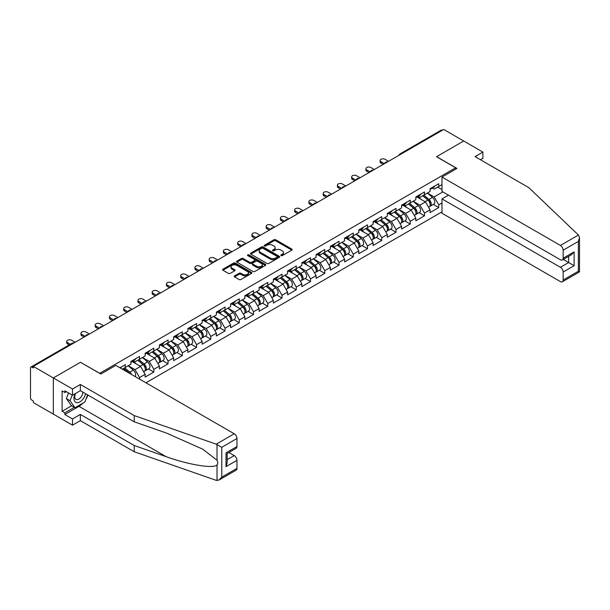 <?xml version="1.0" encoding="UTF-8"?>
<svg xmlns="http://www.w3.org/2000/svg" width="610" height="610" viewBox="0 0 610 610"><rect width="100%" height="100%" fill="white"/><g stroke="black" fill="none" stroke-linecap="round" stroke-linejoin="round"><path stroke-width="0.91" d="M281.058 255.613A0.884 0.511 0 0 0 282.316 255.613L291.839 250.115A1.266 0.732 0 0 0 292.205 249.597A1.266 0.732 0 0 0 291.839 249.078L275.705 239.76A1.266 0.732 0 0 0 273.913 239.76L264.389 245.266A0.884 0.511 0 0 0 265.64 245.99L266.875 245.273A4.056 2.341 0 0 1 272.609 245.273L273.951 246.051A4.056 2.341 0 0 1 275.14 247.706A4.056 2.341 0 0 1 273.951 249.36L272.723 250.077A0.884 0.511 0 0 0 273.974 250.802L275.209 250.085A4.056 2.341 0 0 1 280.943 250.085L282.293 250.862A4.056 2.341 0 0 1 283.482 252.517A4.056 2.341 0 0 1 282.293 254.179L281.058 254.888A0.884 0.511 0 0 0 281.058 255.613L281.058 254.888M234.56 275.888A1.266 0.732 0 0 0 234.187 276.406A1.266 0.732 0 0 0 234.56 276.917L239.089 279.533A1.266 0.732 0 0 0 240.881 279.533L251.457 273.425A1.266 0.732 0 0 0 251.831 272.906A1.266 0.732 0 0 0 251.457 272.395L235.323 263.078A1.266 0.732 0 0 0 233.531 263.078L222.955 269.185A1.266 0.732 0 0 0 222.581 269.704A1.266 0.732 0 0 0 222.955 270.222L228.422 273.379A1.266 0.732 0 0 0 230.214 273.379L234.736 270.764A1.266 0.732 0 0 0 235.109 270.245A1.266 0.732 0 0 0 234.736 269.727L232.029 268.164A3.393 1.96 0 0 1 231.037 266.776A3.393 1.96 0 0 1 233.127 264.969A3.393 1.96 0 0 1 236.825 265.396L247.446 271.526A3.393 1.96 0 0 1 248.438 272.906A3.393 1.96 0 0 1 246.341 274.721A3.393 1.96 0 0 1 242.65 274.294L240.881 273.272A1.266 0.732 0 0 0 239.089 273.272L234.56 275.888L234.56 276.917M80.543 362.226L53.329 377.941L33.329 366.396L443.714 129.457L463.714 141.009L436.501 156.717L455.678 167.788L99.72 373.297L80.543 362.332M266.966 263.436A1.266 0.732 0 0 0 268.758 263.436L279.334 257.336A1.266 0.732 0 0 0 279.7 256.818A1.266 0.732 0 0 0 279.334 256.299L263.2 246.981A1.266 0.732 0 0 0 261.408 246.981L250.832 253.089A1.266 0.732 0 0 0 250.458 253.608A1.266 0.732 0 0 0 250.832 254.126L266.966 263.436M248.087 255.803A0.884 0.511 0 0 1 248.994 255.933L265.38 265.388L254.82 271.488A1.266 0.732 0 0 1 253.028 271.488L236.893 262.17L241.415 259.578L241.415 258.526L236.893 261.133A1.266 0.732 0 0 0 236.52 261.652A1.266 0.732 0 0 0 236.893 262.17L236.893 261.133M241.415 259.578A1.266 0.732 0 0 1 243.207 259.578L243.207 258.526A1.266 0.732 0 0 0 241.415 258.526M243.207 258.526L249.749 262.3A1.266 0.732 0 0 0 251.549 262.3L254.545 260.569A1.266 0.732 0 0 0 254.919 260.051A1.266 0.732 0 0 0 254.545 259.532L247.736 255.598A0.884 0.511 0 0 1 248.994 254.873L265.396 264.344A1.266 0.732 0 0 1 265.762 264.862A1.266 0.732 0 0 1 265.396 265.38L265.396 264.344M145.927 382.79L441.983 211.868M455.678 167.788L455.678 169.161M122.32 369.164L125.332 367.418L125.332 364.681L119.949 367.792M125.332 367.418L130.906 364.208L130.906 361.463L139.583 356.454L139.583 359.198L145.149 355.981L145.149 353.236L153.827 348.234L153.827 350.971L159.393 347.753L159.393 345.016L168.07 340.006L168.07 342.744L173.644 339.534L173.644 336.789L182.314 331.779L182.314 334.524L187.888 331.306L187.888 328.561L196.565 323.559L196.565 326.297L202.131 323.079L202.131 320.341L210.808 315.332L210.808 318.077L216.382 314.859L216.382 312.114L225.052 307.104L225.052 309.849L230.626 306.632L230.626 303.894L239.303 298.885L239.303 301.622L244.869 298.404L244.869 295.667L253.546 290.657L253.546 293.402L259.113 290.185L259.113 287.44L267.79 282.43L267.79 285.175L273.364 281.957L273.364 279.22L282.034 274.21L282.034 276.948L287.607 273.738L287.607 270.992L296.285 265.983L296.285 268.728L301.851 265.51L301.851 262.765L310.528 257.755L310.528 260.5L316.102 257.283L316.102 254.545L324.772 249.536L324.772 252.273L330.346 249.063L330.346 246.318L339.023 241.308L339.023 244.053L344.589 240.836L344.589 238.091L353.266 233.089L353.266 235.826L358.832 232.608L358.832 229.871L367.51 224.861L367.51 227.599L373.084 224.388L373.084 221.643L381.753 216.634L381.753 219.379L387.327 216.161L387.327 213.416L396.004 208.414L396.004 211.151L401.571 207.934L401.571 205.196L410.248 200.187L410.248 202.924L415.822 199.714L415.822 196.969L424.491 191.959L424.491 194.704L430.065 191.487L430.065 188.749L438.742 183.74L438.742 186.477L441.983 184.609M441.983 202.955L438.742 204.823L434.175 196.916L427.419 193.019M433.321 204.441L438.742 207.568L438.742 204.823M438.742 207.568L430.065 212.577L430.065 209.832L424.491 213.05L419.924 205.143L413.168 201.239M419.078 212.661L424.491 215.795L424.491 213.05M424.491 215.795L415.822 220.805L415.822 218.06L410.248 221.277L405.68 213.37L398.925 209.466M404.826 220.889L410.248 224.015L410.248 221.277M410.248 224.015L401.571 229.024L401.571 226.287L396.004 229.497L391.437 221.59L384.681 217.694M390.583 229.116L396.004 232.242L396.004 229.497M396.004 232.242L387.327 237.252L387.327 234.507L381.753 237.725L377.193 229.817L370.43 225.913M376.339 237.336L381.753 240.47L381.753 237.725M381.753 240.47L373.084 245.472L373.084 242.734L367.51 245.952L362.942 238.045L356.187 234.141M362.096 245.563L367.51 248.689L367.51 245.952M367.51 248.689L358.832 253.699L358.832 250.962L353.266 254.172L348.699 246.265L341.943 242.361M347.845 253.79L353.266 256.917L353.266 254.172M353.266 256.917L344.589 261.926L344.589 259.181L339.023 262.399L334.455 254.492L327.692 250.588M333.601 262.01L339.023 265.144L339.023 262.399M339.023 265.144L330.346 270.146L330.346 267.409L324.772 270.627L320.204 262.712L313.448 258.815M319.358 270.238L324.772 273.364L324.772 270.627M324.772 273.364L316.102 278.373L316.102 275.628L310.528 278.846L305.961 270.939L299.205 267.035M305.107 278.465L310.528 281.591L310.528 278.846M310.528 281.591L301.851 286.601L301.851 283.856L296.285 287.074L291.717 279.166L284.962 275.262M290.863 286.685L296.285 289.811L296.285 287.074M296.285 289.811L287.607 294.821L287.607 292.083L282.034 295.301L277.474 287.386L270.71 283.49M276.62 294.912L282.034 298.038L282.034 295.301M282.034 298.038L273.364 303.048L273.364 300.303L267.79 303.521L263.223 295.614L256.467 291.71M262.376 303.139L267.79 306.266L267.79 303.521M267.79 306.266L259.113 311.275L259.113 308.53L253.546 311.748L248.979 303.841L242.223 299.937M248.125 311.359L253.546 314.486L253.546 311.748M253.546 314.486L244.869 319.495L244.869 316.758L239.303 319.968L234.736 312.061L227.972 308.164M233.882 319.587L239.303 322.713L239.303 319.968M239.303 322.713L230.626 327.722L230.626 324.977L225.052 328.195L220.484 320.288L213.729 316.384M219.638 327.806L225.052 330.94L225.052 328.195M225.052 330.94L216.382 335.95L216.382 333.205L210.808 336.423L206.241 328.515L199.485 324.611M205.387 336.034L210.808 339.16L210.808 336.423M210.808 339.16L202.131 344.17L202.131 341.432L196.565 344.642L191.998 336.735L185.242 332.839M191.143 344.261L196.565 347.387L196.565 344.642M196.565 347.387L187.888 352.397L187.888 349.652L182.314 352.87L177.754 344.963L170.991 341.059M176.9 352.481L182.314 355.615L182.314 352.87M182.314 355.615L173.644 360.617L173.644 357.879L168.07 361.097L163.503 353.19L156.747 349.286M162.656 360.708L168.07 363.834L168.07 361.097M168.07 363.834L159.393 368.844L159.393 366.107L153.827 369.317L149.259 361.41L142.504 357.506M148.405 368.936L153.827 372.062L153.827 369.317M153.827 372.062L145.149 377.071L145.149 374.327L139.583 377.544L135.016 369.637L128.252 365.733M139.583 379.123L139.583 377.544M133.247 360.815L135.016 361.829L139.583 359.198M135.016 369.637L140.582 366.419L132.065 361.501M145.149 374.327L140.582 366.419M147.498 352.588L149.259 353.609L153.827 350.971M149.259 361.41L154.833 358.192L146.308 353.274M159.393 366.107L154.833 358.192M161.742 344.368L163.503 345.382L168.07 342.744M163.503 353.19L169.077 349.972L160.552 345.046M173.644 357.879L169.077 349.972M175.985 336.14L177.754 337.162L182.314 334.524M177.754 344.963L183.32 341.745L174.796 336.827M187.888 349.652L183.32 341.745M190.228 327.913L191.998 328.935L196.565 326.297M191.998 336.735L197.564 333.517L189.047 328.599M202.131 341.432L197.564 333.517M204.48 319.693L206.241 320.707L210.808 318.077M206.241 328.515L211.815 325.298L203.29 320.372M216.382 333.205L211.815 325.298M218.723 311.466L220.484 312.488L225.052 309.849M220.484 320.288L226.058 317.07L217.534 312.152M230.626 324.977L226.058 317.07M232.967 303.239L234.736 304.26L239.303 301.622M234.736 312.061L240.302 308.851L231.785 303.925M244.869 316.758L240.302 308.851M247.218 295.019L248.979 296.033L253.546 293.402M248.979 303.841L254.553 300.623L246.028 295.705M259.113 308.53L254.553 300.623M261.461 286.791L263.223 287.813L267.79 285.175M263.223 295.614L268.796 292.396L260.272 287.478M273.364 300.303L268.796 292.396M275.705 278.564L277.474 279.586L282.034 276.948M277.474 287.386L283.04 284.176L274.515 279.25M287.607 292.083L283.04 284.176M289.948 270.344L291.717 271.358L296.285 268.728M291.717 279.166L297.284 275.949L288.766 271.031M301.851 283.856L297.284 275.949M304.199 262.117L305.961 263.139L310.528 260.5M305.961 270.939L311.535 267.721L303.01 262.803M316.102 275.628L311.535 267.721M318.443 253.89L320.204 254.911L324.772 252.273M320.204 262.712L325.778 259.502L317.253 254.576M330.346 267.409L325.778 259.502M332.686 245.67L334.455 246.684L339.023 244.053M334.455 254.492L340.022 251.274L331.504 246.356M344.589 259.181L340.022 251.274M346.938 237.442L348.699 238.464L353.266 235.826M348.699 246.265L354.273 243.047L345.748 238.129M358.832 250.962L354.273 243.047M361.181 229.215L362.942 230.237L367.51 227.599M362.942 238.045L368.516 234.827L359.991 229.901M373.084 242.734L368.516 234.827M375.424 220.995L377.193 222.017L381.753 219.379M377.193 229.817L382.76 226.6L374.235 221.682M387.327 234.507L382.76 226.6M389.668 212.768L391.437 213.79L396.004 211.151M391.437 221.59L397.003 218.372L388.486 213.454M401.571 226.287L397.003 218.372M403.919 204.548L405.68 205.562L410.248 202.924M405.68 213.37L411.254 210.153L402.73 205.227M415.822 218.06L411.254 210.153M418.163 196.321L419.924 197.343L424.491 194.704M419.924 205.143L425.498 201.925L416.973 197.007M430.065 209.832L425.498 201.925M442.349 130.25L400.976 154.132M400.396 154.467A1.937 1.121 120 0 1 400.884 154.078A1.937 1.121 60 0 0 399.916 153.987L441.289 130.098A1.937 1.121 60 0 1 442.258 130.197M432.406 188.094L434.175 189.115L438.742 186.477M434.175 196.916L442.852 191.906M437.69 187.087L441.983 189.565M83.013 403.08A14.526 8.387 -60 0 1 78.987 406.359L64.835 414.525L72.506 418.956L72.506 425.178L53.329 414.106L53.329 377.941L80.451 362.279L100.818 374.037L115.793 365.39L234.232 433.771A3.873 2.234 60 0 1 236.97 438.514L221.765 447.298L216.207 444.179L134.238 415.585L80.36 384.475L72.506 389.012L53.329 377.941L53.329 414.106L33.329 402.562L33.329 400.976L31.872 400.137A1.937 1.121 -120 0 1 30.5 397.766L30.5 367.921A1.937 1.121 -120 0 1 30.904 367.037A1.937 1.121 -120 0 1 31.872 367.128L33.329 367.975L33.329 366.396M281.416 255.735L282.293 255.232A4.056 2.341 0 0 0 283.482 253.577L283.482 252.517M275.14 247.706L275.14 248.766A4.056 2.341 0 0 1 273.951 250.42L273.074 250.923M291.816 250.123L275.705 240.82A1.266 0.732 0 0 0 273.913 240.82L264.74 246.112M279.319 257.344L263.2 248.041A1.266 0.732 0 0 0 261.408 248.041L250.847 254.134M277.092 257.176A0.884 0.511 0 0 0 277.092 256.452L262.933 248.278A0.884 0.511 0 0 0 261.675 248.278L260.371 249.025A4.056 2.341 0 0 0 259.189 250.687A4.056 2.341 0 0 0 260.371 252.342L270.055 257.931A4.056 2.341 0 0 0 275.789 257.931L277.092 257.176L277.092 258.236A0.884 0.511 0 0 0 277.352 257.87L277.352 256.818M259.189 250.687L259.189 251.739A4.056 2.341 0 0 0 260.371 253.394L260.371 252.342M277.092 258.236L275.789 258.983A4.056 2.341 0 0 1 270.055 258.983L260.371 253.394M243.207 259.578L249.749 263.352A1.266 0.732 0 0 0 251.549 263.352L254.545 261.621A1.266 0.732 0 0 0 254.919 261.103L254.919 260.051M256.543 266.219A3.393 1.96 0 0 0 260.241 266.646A3.393 1.96 0 0 0 262.33 264.839A3.393 1.96 0 0 0 261.339 263.451L257.595 261.293A1.266 0.732 0 0 0 255.803 261.293L252.799 263.024A1.266 0.732 0 0 0 252.426 263.543A1.266 0.732 0 0 0 252.799 264.061L256.543 266.219L256.543 267.279A3.393 1.96 0 0 0 260.241 267.698A3.393 1.96 0 0 0 262.33 265.891L262.33 264.839M252.426 263.543L252.426 264.595A1.266 0.732 0 0 0 252.799 265.114L252.799 264.061M256.543 267.279L252.799 265.114M248.438 272.906L248.438 273.966A3.393 1.96 0 0 1 246.341 275.773A3.393 1.96 0 0 1 242.65 275.346L240.881 274.325A1.266 0.732 0 0 0 239.089 274.325L234.575 276.932M231.037 266.776L231.037 267.836A3.393 1.96 0 0 0 232.029 269.216L232.029 268.164M234.736 269.727L234.736 270.764L232.029 269.216M251.442 273.44L235.323 264.13A1.266 0.732 0 0 0 233.531 264.13L222.97 270.23L222.955 269.185M428.975 200.881L428.334 200.507M429.791 206.31A4.262 2.463 -120 0 0 430.416 206.119A4.262 2.463 -120 0 0 431.178 203.138A4.262 2.463 -120 0 0 428.96 199.424L423.82 195.093M430.416 206.119L433.931 204.091A4.262 2.463 -120 0 0 434.694 201.109A4.262 2.463 -120 0 0 432.475 197.396L427.336 193.065M422.829 195.665L428.693 200.606A2.585 1.494 60 0 1 430.088 203.793M428.54 207.202L429.318 206.752A4.262 2.463 -120 0 0 430.08 203.77A4.262 2.463 -120 0 0 427.862 200.057L422.722 195.726M421.243 199.47L417.774 196.542M388.562 161.307L385.093 159.301A2.905 1.677 0 0 0 381.921 158.935A2.905 1.677 0 0 0 380.129 160.483A2.905 1.677 0 0 0 380.983 161.673L380.983 163.045A2.905 1.677 180 0 1 380.129 161.856L380.129 160.483M383.263 164.364L380.983 163.045M431.209 188.086A4.262 2.463 60 0 1 430.416 189.245A4.262 2.463 60 0 1 430.065 189.39M434.724 186.058A4.262 2.463 60 0 1 433.931 187.217L430.416 189.245M384.452 163.678L380.983 161.673M75.121 393.724A8.395 4.849 120 0 0 76.936 402.669A8.395 4.849 120 0 0 85.591 393.717M75.571 393.465A5.749 3.317 120 0 0 75.953 399.375A5.749 3.317 120 0 0 76.791 399.634A5.749 3.317 120 0 0 82.884 392.154M87.611 394.883L84.836 402.036L74.977 407.724L71.324 405.62L66.391 398.604L68.579 392.962M74.977 407.724L70.043 400.717L72.232 395.074M66.391 398.604L70.043 400.717M578.448 235.041L579.5 237.595L578.364 241.415L563.16 250.191A3.873 2.234 -120 0 0 560.422 245.449L578.448 235.041L528.916 187.72L475.037 156.61L482.891 152.081L463.714 141.009L436.592 156.663L456.959 168.421L441.983 177.068L560.422 245.449M482.891 152.081L482.891 158.295L480.428 159.721M448.464 195.154L441.983 198.898L441.983 213.233L560.422 281.614A3.873 2.234 -120 0 0 562.359 281.805A3.873 2.234 -120 0 0 563.16 280.036L563.16 272.022A3.873 2.234 -120 0 0 560.422 267.279L568.642 262.529L574.117 265.693L563.16 272.022M441.983 198.898L560.422 267.279M441.983 177.068L441.983 191.41L560.422 259.791A3.873 2.234 -120 0 0 562.359 259.982A3.873 2.234 -120 0 0 563.16 258.205L563.16 250.191M563.289 259.441L568.642 262.529L568.642 256.352M563.16 258.205L574.117 251.884L571.379 254.774L562.359 259.982M563.16 280.036L578.364 271.259L578.943 271.587M72.506 418.956L80.36 414.426L134.238 445.529L134.238 451.751L216.207 480.344L219.028 480.032L221.765 477.134L236.97 468.358A3.873 2.234 60 0 1 236.169 470.135L219.028 480.032M134.238 445.529L166.08 456.638C188.703 464.858 214.049 468.945 217.023 464.843C218.014 463.592 218.014 462.067 217.023 460.253L202.794 449.196L166.08 432.917L134.238 421.807L80.36 390.697L72.506 395.234L64.835 390.804L64.835 392.489L62.098 390.911L62.098 411.262L64.835 412.84L74.336 407.358M80.36 414.426L80.36 420.648L72.506 425.178M134.238 451.751L80.36 420.648M236.97 438.514L236.97 446.528A3.873 2.234 60 0 1 236.169 448.304L227.149 453.512L227.149 462.853L226.013 466.673L226.013 452.856C227.492 453.71 227.492 453.71 226.013 452.856L236.97 446.528M72.506 389.012L72.506 395.234M64.835 414.525L64.835 412.84M80.36 384.475L80.36 390.697M134.238 415.585L134.238 421.807M227.149 459.688L234.232 455.601A3.873 2.234 60 0 1 236.97 460.344L236.97 468.358M234.232 455.601L228.88 452.513M87.962 395.089A14.526 8.387 -60 0 1 85.903 399.283M66.299 391.65L64.835 392.489M62.098 411.262L71.591 405.78M414.731 209.1L414.091 208.734M415.547 214.537A4.262 2.463 -120 0 0 416.165 214.346A4.262 2.463 -120 0 0 416.935 211.365A4.262 2.463 -120 0 0 414.716 207.652L409.577 203.313M416.165 214.346L419.688 212.31A4.262 2.463 -120 0 0 420.45 209.337A4.262 2.463 -120 0 0 418.231 205.623L413.092 201.285M408.586 203.885L414.449 208.833A2.585 1.494 60 0 1 415.845 212.013M414.297 215.421L415.075 214.972A4.262 2.463 -120 0 0 415.837 211.998A4.262 2.463 -120 0 0 413.618 208.285L408.479 203.946M407 207.697L403.53 204.769M400.488 217.328L399.847 216.954M401.304 222.757A4.262 2.463 -120 0 0 401.921 222.566A4.262 2.463 -120 0 0 402.691 219.592A4.262 2.463 -120 0 0 400.473 215.879L395.333 211.54M401.921 222.566L405.437 220.538A4.262 2.463 -120 0 0 406.207 217.556A4.262 2.463 -120 0 0 403.988 213.851L398.849 209.512M394.342 212.112L400.206 217.061A2.585 1.494 60 0 1 401.593 220.24M400.053 223.649L400.823 223.199A4.262 2.463 -120 0 0 401.593 220.225A4.262 2.463 -120 0 0 399.375 216.512L394.235 212.173M392.749 215.917L389.287 212.997M386.237 225.547L385.604 225.181M387.06 230.984A4.262 2.463 -120 0 0 387.678 230.793A4.262 2.463 -120 0 0 388.44 227.812A4.262 2.463 -120 0 0 386.221 224.099L381.082 219.768M387.678 230.793L391.193 228.765A4.262 2.463 -120 0 0 391.955 225.784A4.262 2.463 -120 0 0 389.737 222.07L384.597 217.732M380.091 220.34L385.955 225.281A2.585 1.494 60 0 1 387.35 228.468M385.802 231.876L386.58 231.426A4.262 2.463 -120 0 0 387.35 228.445A4.262 2.463 -120 0 0 385.131 224.732L379.992 220.401M378.505 224.144L375.036 221.216M371.993 233.775L371.353 233.409M372.809 239.212A4.262 2.463 -120 0 0 373.434 239.013A4.262 2.463 -120 0 0 374.197 236.039A4.262 2.463 -120 0 0 371.978 232.326L366.839 227.987M373.434 239.013L376.95 236.985A4.262 2.463 -120 0 0 377.712 234.011A4.262 2.463 -120 0 0 375.493 230.298L370.354 225.959M365.847 228.559L371.711 233.508A2.585 1.494 60 0 1 373.106 236.688M371.559 240.096L372.336 239.646A4.262 2.463 -120 0 0 373.099 236.672A4.262 2.463 -120 0 0 370.88 232.959L365.741 228.62M364.262 232.372L360.792 229.444M357.75 242.002L357.109 241.629M358.566 247.431A4.262 2.463 -120 0 0 359.183 247.241A4.262 2.463 -120 0 0 359.953 244.267A4.262 2.463 -120 0 0 357.735 240.554L352.595 236.215M359.183 247.241L362.698 245.212A4.262 2.463 -120 0 0 363.469 242.231A4.262 2.463 -120 0 0 361.25 238.518L356.11 234.187M351.604 236.787L357.468 241.735A2.585 1.494 60 0 1 358.863 244.915M357.315 248.323L358.093 247.873A4.262 2.463 -120 0 0 358.855 244.9A4.262 2.463 -120 0 0 356.637 241.186L351.497 236.848M350.018 240.592L346.549 237.664M374.311 169.527L370.842 167.521A2.905 1.677 0 0 0 367.677 167.163A2.905 1.677 0 0 0 365.886 168.711A2.905 1.677 0 0 0 366.732 169.9L366.732 171.265A2.905 1.677 180 0 1 365.886 170.083L365.886 168.711M369.019 172.584L366.732 171.265M416.958 196.313A4.262 2.463 60 0 1 416.165 197.472A4.262 2.463 60 0 1 415.822 197.617M420.481 194.277A4.262 2.463 60 0 1 419.688 195.444L416.165 197.472M370.201 171.898L366.732 169.9M360.068 177.754L356.598 175.749A2.905 1.677 0 0 0 353.434 175.383A2.905 1.677 0 0 0 351.635 176.938A2.905 1.677 0 0 0 352.488 178.12L352.488 179.493A2.905 1.677 180 0 1 351.635 178.303L351.635 176.938M354.768 180.812L352.488 179.493M402.714 204.533A4.262 2.463 60 0 1 401.921 205.7A4.262 2.463 60 0 1 401.571 205.837M406.229 202.505A4.262 2.463 60 0 1 405.437 203.664L401.921 205.7M355.958 180.125L352.488 178.12M345.824 185.981L342.355 183.976A2.905 1.677 0 0 0 339.183 183.61A2.905 1.677 0 0 0 337.391 185.158A2.905 1.677 0 0 0 338.245 186.347L338.245 187.72A2.905 1.677 180 0 1 337.391 186.53L337.391 185.158M340.525 189.039L338.245 187.72M388.471 212.76A4.262 2.463 60 0 1 387.678 213.919A4.262 2.463 60 0 1 387.327 214.064M391.986 210.732A4.262 2.463 60 0 1 391.193 211.891L387.678 213.919M341.714 188.353L338.245 186.347M331.573 194.201L328.104 192.196A2.905 1.677 0 0 0 324.939 191.837A2.905 1.677 0 0 0 323.147 193.385A2.905 1.677 0 0 0 323.994 194.575L323.994 195.94A2.905 1.677 180 0 1 323.147 194.758L323.147 193.385M326.281 197.259L323.994 195.94M374.227 220.988A4.262 2.463 60 0 1 373.434 222.147A4.262 2.463 60 0 1 373.084 222.292M377.742 218.952A4.262 2.463 60 0 1 376.95 220.118L373.434 222.147M327.471 196.572L323.994 194.575M317.33 202.429L313.86 200.423A2.905 1.677 0 0 0 310.696 200.057A2.905 1.677 0 0 0 308.904 201.613A2.905 1.677 0 0 0 309.75 202.794L309.75 204.167A2.905 1.677 180 0 1 308.904 202.977L308.904 201.613M312.038 205.486L309.75 204.167M359.976 229.208A4.262 2.463 60 0 1 359.183 230.367A4.262 2.463 60 0 1 358.832 230.511M363.491 227.179A4.262 2.463 60 0 1 362.698 228.338L359.183 230.367M313.22 204.8L309.75 202.794M343.506 250.222L342.866 249.856M344.322 255.659A4.262 2.463 -120 0 0 344.94 255.468A4.262 2.463 -120 0 0 345.702 252.487A4.262 2.463 -120 0 0 343.483 248.773L338.344 244.442M344.94 255.468L348.455 253.44A4.262 2.463 -120 0 0 349.225 250.458A4.262 2.463 -120 0 0 346.998 246.745L341.859 242.406M337.361 245.014L343.216 249.955A2.585 1.494 60 0 1 344.612 253.142M343.072 256.543L343.842 256.101A4.262 2.463 -120 0 0 344.612 253.119A4.262 2.463 -120 0 0 342.393 249.406L337.254 245.075M335.767 248.819L332.298 245.891M303.086 210.648L299.617 208.65A2.905 1.677 0 0 0 296.452 208.285A2.905 1.677 0 0 0 294.653 209.832A2.905 1.677 0 0 0 295.507 211.022L295.507 212.394A2.905 1.677 180 0 1 294.653 211.205L294.653 209.832M297.787 213.706L295.507 212.394M345.733 237.435A4.262 2.463 60 0 1 344.94 238.594A4.262 2.463 60 0 1 344.589 238.739M349.248 235.407A4.262 2.463 60 0 1 348.455 236.566L344.94 238.594M298.976 213.027L295.507 211.022M329.255 258.449L328.615 258.083M330.071 263.886A4.262 2.463 -120 0 0 330.696 263.688A4.262 2.463 -120 0 0 331.459 260.714A4.262 2.463 -120 0 0 329.24 257.001L324.101 252.662M330.696 263.688L334.211 261.659A4.262 2.463 -120 0 0 334.974 258.686A4.262 2.463 -120 0 0 332.755 254.972L327.616 250.634M323.109 253.234L328.973 258.183A2.585 1.494 60 0 1 330.368 261.362M328.82 264.77L329.598 264.321A4.262 2.463 -120 0 0 330.361 261.347A4.262 2.463 -120 0 0 328.142 257.633L323.003 253.295M321.523 257.046L318.054 254.118M288.843 218.876L285.373 216.87A2.905 1.677 0 0 0 282.201 216.512A2.905 1.677 0 0 0 280.409 218.06A2.905 1.677 0 0 0 281.263 219.242L281.263 220.614A2.905 1.677 180 0 1 280.409 219.432L280.409 218.06M283.543 221.933L281.263 220.614M331.489 245.655A4.262 2.463 60 0 1 330.696 246.821A4.262 2.463 60 0 1 330.346 246.966M335.004 243.626A4.262 2.463 60 0 1 334.211 244.793L330.696 246.821M284.733 221.247L281.263 219.242M315.012 266.677L314.371 266.303M315.827 272.106A4.262 2.463 -120 0 0 316.445 271.915A4.262 2.463 -120 0 0 317.215 268.934A4.262 2.463 -120 0 0 314.996 265.228L309.857 260.889M316.445 271.915L319.968 269.887A4.262 2.463 -120 0 0 320.73 266.906A4.262 2.463 -120 0 0 318.512 263.192L313.372 258.861M308.866 261.461L314.729 266.41A2.585 1.494 60 0 1 316.125 269.589M314.577 272.998L315.355 272.548A4.262 2.463 -120 0 0 316.117 269.567A4.262 2.463 -120 0 0 313.898 265.861L308.759 261.522M307.28 265.266L303.81 262.338M274.591 227.103L271.122 225.098A2.905 1.677 0 0 0 267.958 224.732A2.905 1.677 0 0 0 266.166 226.287A2.905 1.677 0 0 0 267.012 227.469L267.012 228.841A2.905 1.677 180 0 1 266.166 227.652L266.166 226.287M269.3 230.161L267.012 228.841M317.238 253.882A4.262 2.463 60 0 1 316.445 255.041A4.262 2.463 60 0 1 316.102 255.186M320.761 251.854A4.262 2.463 60 0 1 319.968 253.013L316.445 255.041M270.482 229.474L267.012 227.469M300.768 274.896L300.128 274.531M301.584 280.333A4.262 2.463 -120 0 0 302.202 280.142A4.262 2.463 -120 0 0 302.972 277.161A4.262 2.463 -120 0 0 300.753 273.448L295.614 269.117M302.202 280.142L305.717 278.107A4.262 2.463 -120 0 0 306.487 275.133A4.262 2.463 -120 0 0 304.268 271.419L299.129 267.081M294.622 269.689L300.486 274.63A2.585 1.494 60 0 1 301.874 277.817M300.333 281.218L301.104 280.775A4.262 2.463 -120 0 0 301.874 277.794A4.262 2.463 -120 0 0 299.655 274.081L294.516 269.75M293.029 273.493L289.567 270.565M260.348 235.323L256.879 233.325A2.905 1.677 0 0 0 253.714 232.959A2.905 1.677 0 0 0 251.915 234.507A2.905 1.677 0 0 0 252.769 235.696L252.769 237.069A2.905 1.677 180 0 1 251.915 235.879L251.915 234.507M255.049 238.38L252.769 237.069M302.995 262.109A4.262 2.463 60 0 1 302.202 263.268A4.262 2.463 60 0 1 301.851 263.413M306.51 260.081A4.262 2.463 60 0 1 305.717 261.24L302.202 263.268M256.238 237.702L252.769 235.696M286.517 283.124L285.884 282.758M287.34 288.56A4.262 2.463 -120 0 0 287.958 288.362A4.262 2.463 -120 0 0 288.721 285.388A4.262 2.463 -120 0 0 286.502 281.675L281.363 277.337M287.958 288.362L291.473 286.334A4.262 2.463 -120 0 0 292.236 283.36A4.262 2.463 -120 0 0 290.017 279.647L284.878 275.308M280.371 277.908L286.235 282.857A2.585 1.494 60 0 1 287.63 286.037M286.082 289.445L286.86 288.995A4.262 2.463 -120 0 0 287.63 286.021A4.262 2.463 -120 0 0 285.411 282.308L280.272 277.969M278.785 281.713L275.316 278.793M246.104 243.55L242.635 241.545A2.905 1.677 0 0 0 239.463 241.186A2.905 1.677 0 0 0 237.671 242.734A2.905 1.677 0 0 0 238.525 243.916L238.525 245.289A2.905 1.677 180 0 1 237.671 244.107L237.671 242.734M240.805 246.608L238.525 245.289M288.751 270.329A4.262 2.463 60 0 1 287.958 271.496A4.262 2.463 60 0 1 287.607 271.641M292.266 268.301A4.262 2.463 60 0 1 291.473 269.46L287.958 271.496M241.995 245.921L238.525 243.916M272.273 291.351L271.633 290.978M273.089 296.78A4.262 2.463 -120 0 0 273.715 296.59A4.262 2.463 -120 0 0 274.477 293.608A4.262 2.463 -120 0 0 272.258 289.902L267.119 285.564M273.715 296.59L277.23 294.561A4.262 2.463 -120 0 0 277.992 291.58A4.262 2.463 -120 0 0 275.773 287.867L270.634 283.536M266.128 286.136L271.991 291.084A2.585 1.494 60 0 1 273.387 294.264M271.839 297.672L272.617 297.222A4.262 2.463 -120 0 0 273.379 294.241A4.262 2.463 -120 0 0 271.16 290.535L266.021 286.197M264.542 289.941L261.072 287.013M231.853 251.777L228.384 249.772A2.905 1.677 0 0 0 225.22 249.406A2.905 1.677 0 0 0 223.428 250.962A2.905 1.677 0 0 0 224.274 252.143L224.274 253.516A2.905 1.677 180 0 1 223.428 252.327L223.428 250.962M226.562 254.835L224.274 253.516M274.508 278.556A4.262 2.463 60 0 1 273.715 279.715A4.262 2.463 60 0 1 273.364 279.86M278.023 276.528A4.262 2.463 60 0 1 277.23 277.687L273.715 279.715M227.751 254.149L224.274 252.143M258.03 299.571L257.389 299.205M258.846 305.008A4.262 2.463 -120 0 0 259.463 304.817A4.262 2.463 -120 0 0 260.234 301.836A4.262 2.463 -120 0 0 258.015 298.122L252.875 293.791M259.463 304.817L262.979 302.781A4.262 2.463 -120 0 0 263.749 299.807A4.262 2.463 -120 0 0 261.53 296.094L256.391 291.755M251.884 294.356L257.748 299.304A2.585 1.494 60 0 1 259.143 302.491M257.595 305.892L258.373 305.45A4.262 2.463 -120 0 0 259.136 302.469A4.262 2.463 -120 0 0 256.917 298.755L251.777 294.416M250.298 298.168L246.829 295.24M217.61 259.997L214.14 258A2.905 1.677 0 0 0 210.976 257.633A2.905 1.677 0 0 0 209.184 259.181A2.905 1.677 0 0 0 210.031 260.371L210.031 261.736A2.905 1.677 180 0 1 209.184 260.554L209.184 259.181M212.318 263.055L210.031 261.736M260.256 286.784A4.262 2.463 60 0 1 259.463 287.943A4.262 2.463 60 0 1 259.113 288.088M263.772 284.748A4.262 2.463 60 0 1 262.979 285.915L259.463 287.943M213.5 262.369L210.031 260.371M243.787 307.798L243.146 307.432M244.602 313.227A4.262 2.463 -120 0 0 245.22 313.037A4.262 2.463 -120 0 0 245.983 310.063A4.262 2.463 -120 0 0 243.764 306.35L238.624 302.011M245.22 313.037L248.735 311.008A4.262 2.463 -120 0 0 249.505 308.035A4.262 2.463 -120 0 0 247.279 304.321L242.139 299.983M237.641 302.583L243.497 307.531A2.585 1.494 60 0 1 244.892 310.711M243.352 314.119L244.122 313.67A4.262 2.463 -120 0 0 244.892 310.696A4.262 2.463 -120 0 0 242.673 306.983L237.534 302.644M236.047 306.388L232.578 303.467M203.366 268.225L199.897 266.219A2.905 1.677 0 0 0 196.733 265.861A2.905 1.677 0 0 0 194.933 267.409A2.905 1.677 0 0 0 195.787 268.591L195.787 269.963A2.905 1.677 180 0 1 194.933 268.781L194.933 267.409M198.067 271.282L195.787 269.963M246.013 295.004A4.262 2.463 60 0 1 245.22 296.17A4.262 2.463 60 0 1 244.869 296.315M249.528 292.975A4.262 2.463 60 0 1 248.735 294.134L245.22 296.17M199.256 270.596L195.787 268.591M229.535 316.026L228.895 315.652M230.351 321.455A4.262 2.463 -120 0 0 230.976 321.264A4.262 2.463 -120 0 0 231.739 318.283A4.262 2.463 -120 0 0 229.52 314.569L224.381 310.238M230.976 321.264L234.492 319.236A4.262 2.463 -120 0 0 235.254 316.254A4.262 2.463 -120 0 0 233.035 312.541L227.896 308.21M223.39 310.81L229.253 315.751A2.585 1.494 60 0 1 230.649 318.938M229.101 322.347L229.879 321.897A4.262 2.463 -120 0 0 230.641 318.916A4.262 2.463 -120 0 0 228.422 315.202L223.283 310.871M221.804 314.615L218.334 311.687M189.123 276.452L185.653 274.447A2.905 1.677 0 0 0 182.481 274.081A2.905 1.677 0 0 0 180.69 275.628A2.905 1.677 0 0 0 181.544 276.818L181.544 278.19A2.905 1.677 180 0 1 180.69 277.001L180.69 275.628M183.823 279.51L181.544 278.19M231.769 303.231A4.262 2.463 60 0 1 230.976 304.39A4.262 2.463 60 0 1 230.626 304.535M235.285 301.203A4.262 2.463 60 0 1 234.492 302.362L230.976 304.39M185.013 278.823L181.544 276.818M215.292 324.245L214.651 323.879M216.108 329.682A4.262 2.463 -120 0 0 216.725 329.491A4.262 2.463 -120 0 0 217.495 326.51A4.262 2.463 -120 0 0 215.277 322.797L210.137 318.458M216.725 329.491L220.248 327.456A4.262 2.463 -120 0 0 221.011 324.482A4.262 2.463 -120 0 0 218.792 320.768L213.652 316.43M209.146 319.03L215.01 323.979A2.585 1.494 60 0 1 216.405 327.158M214.857 330.567L215.635 330.124A4.262 2.463 -120 0 0 216.398 327.143A4.262 2.463 -120 0 0 214.179 323.43L209.039 319.091M207.56 322.842L204.091 319.914M174.872 284.672L171.402 282.674A2.905 1.677 0 0 0 168.238 282.308A2.905 1.677 0 0 0 166.446 283.856A2.905 1.677 0 0 0 167.292 285.045L167.292 286.41A2.905 1.677 180 0 1 166.446 285.228L166.446 283.856M169.58 287.729L167.292 286.41M217.518 311.458A4.262 2.463 60 0 1 216.725 312.617A4.262 2.463 60 0 1 216.382 312.762M221.041 309.423A4.262 2.463 60 0 1 220.248 310.589L216.725 312.617M170.762 287.043L167.292 285.045M201.048 332.473L200.408 332.099M201.864 337.902A4.262 2.463 -120 0 0 202.482 337.711A4.262 2.463 -120 0 0 203.252 334.737A4.262 2.463 -120 0 0 201.033 331.024L195.894 326.685M202.482 337.711L205.997 335.683A4.262 2.463 -120 0 0 206.767 332.702A4.262 2.463 -120 0 0 204.548 328.996L199.409 324.657M194.903 327.257L200.766 332.206A2.585 1.494 60 0 1 202.154 335.386M200.614 338.794L201.384 338.344A4.262 2.463 -120 0 0 202.154 335.37A4.262 2.463 -120 0 0 199.935 331.657L194.796 327.318M193.309 331.062L189.847 328.142M160.628 292.899L157.159 290.894A2.905 1.677 0 0 0 153.994 290.528A2.905 1.677 0 0 0 152.195 292.083A2.905 1.677 0 0 0 153.049 293.265L153.049 294.638A2.905 1.677 180 0 1 152.195 293.456L152.195 292.083M155.329 295.957L153.049 294.638M203.275 319.678A4.262 2.463 60 0 1 202.482 320.845A4.262 2.463 60 0 1 202.131 320.99M206.79 317.65A4.262 2.463 60 0 1 205.997 318.809L202.482 320.845M156.518 295.27L153.049 293.265M186.797 340.7L186.164 340.327M187.621 346.129A4.262 2.463 -120 0 0 188.238 345.939A4.262 2.463 -120 0 0 189.001 342.957A4.262 2.463 -120 0 0 186.782 339.244L181.643 334.913M188.238 345.939L191.753 343.91A4.262 2.463 -120 0 0 192.516 340.929A4.262 2.463 -120 0 0 190.297 337.216L185.158 332.885M180.651 335.485L186.515 340.426A2.585 1.494 60 0 1 187.91 343.613M186.363 347.021L187.14 346.571A4.262 2.463 -120 0 0 187.91 343.59A4.262 2.463 -120 0 0 185.692 339.877L180.552 335.546M179.065 339.29L175.596 336.362M146.385 301.127L142.915 299.121A2.905 1.677 0 0 0 139.743 298.755A2.905 1.677 0 0 0 137.951 300.303A2.905 1.677 0 0 0 138.805 301.492L138.805 302.865A2.905 1.677 180 0 1 137.951 301.675L137.951 300.303M141.085 304.184L138.805 302.865M189.031 327.906A4.262 2.463 60 0 1 188.238 329.065A4.262 2.463 60 0 1 187.888 329.209M192.547 325.877A4.262 2.463 60 0 1 191.753 327.036L188.238 329.065M142.275 303.498L138.805 301.492M172.554 348.92L171.913 348.554M173.37 354.357A4.262 2.463 -120 0 0 173.995 354.158A4.262 2.463 -120 0 0 174.757 351.185A4.262 2.463 -120 0 0 172.538 347.471L167.399 343.133M173.995 354.158L177.51 352.13A4.262 2.463 -120 0 0 178.273 349.156A4.262 2.463 -120 0 0 176.054 345.443L170.914 341.104M166.408 343.704L172.272 348.653A2.585 1.494 60 0 1 173.667 351.833M172.119 355.241L172.897 354.791A4.262 2.463 -120 0 0 173.659 351.817A4.262 2.463 -120 0 0 171.44 348.104L166.301 343.765M164.822 347.517L161.353 344.589M132.134 309.346L128.664 307.341A2.905 1.677 0 0 0 125.5 306.983A2.905 1.677 0 0 0 123.708 308.53A2.905 1.677 0 0 0 124.554 309.72L124.554 311.085A2.905 1.677 180 0 1 123.708 309.903L123.708 308.53M126.842 312.404L124.554 311.085M174.788 336.133A4.262 2.463 60 0 1 173.995 337.292A4.262 2.463 60 0 1 173.644 337.437M178.303 334.097A4.262 2.463 60 0 1 177.51 335.264L173.995 337.292M128.031 311.718L124.554 309.72M158.31 357.147L157.67 356.774M159.126 362.576A4.262 2.463 -120 0 0 159.744 362.386A4.262 2.463 -120 0 0 160.514 359.412A4.262 2.463 -120 0 0 158.295 355.699L153.156 351.36M159.744 362.386L163.259 360.358A4.262 2.463 -120 0 0 164.029 357.376A4.262 2.463 -120 0 0 161.81 353.663L156.671 349.332M152.165 351.932L158.028 356.88A2.585 1.494 60 0 1 159.423 360.06M157.876 363.469L158.653 363.019A4.262 2.463 -120 0 0 159.416 360.045A4.262 2.463 -120 0 0 157.197 356.331L152.058 351.993M150.578 355.737L147.109 352.809M117.89 317.574L114.421 315.568A2.905 1.677 0 0 0 111.256 315.202A2.905 1.677 0 0 0 109.465 316.758A2.905 1.677 0 0 0 110.311 317.94L110.311 319.312A2.905 1.677 180 0 1 109.465 318.123L109.465 316.758M112.598 320.631L110.311 319.312M160.537 344.353A4.262 2.463 60 0 1 159.744 345.512A4.262 2.463 60 0 1 159.393 345.656M164.052 342.324A4.262 2.463 60 0 1 163.259 343.483L159.744 345.512M113.78 319.945L110.311 317.94M144.067 365.367L143.426 365.001M144.883 370.804A4.262 2.463 -120 0 0 145.5 370.613A4.262 2.463 -120 0 0 146.263 367.632A4.262 2.463 -120 0 0 144.044 363.918L138.905 359.587M145.5 370.613L149.015 368.585A4.262 2.463 -120 0 0 149.785 365.603A4.262 2.463 -120 0 0 147.559 361.89L142.42 357.551M137.921 360.159L143.777 365.1A2.585 1.494 60 0 1 145.172 368.287M143.632 371.696L144.402 371.246A4.262 2.463 -120 0 0 145.172 368.265A4.262 2.463 -120 0 0 142.953 364.551L137.814 360.22M136.327 363.964L132.858 361.036M103.647 325.793L100.177 323.796A2.905 1.677 0 0 0 97.013 323.43A2.905 1.677 0 0 0 95.213 324.977A2.905 1.677 0 0 0 96.067 326.167L96.067 327.539A2.905 1.677 180 0 1 95.213 326.35L95.213 324.977M98.347 328.859L96.067 327.539M146.293 352.58A4.262 2.463 60 0 1 145.5 353.739A4.262 2.463 60 0 1 145.149 353.884M149.808 350.552A4.262 2.463 60 0 1 149.015 351.711L145.5 353.739M99.537 328.172L96.067 326.167M131.554 374.494A4.262 2.463 -120 0 0 129.8 372.146L124.661 367.807M135.107 376.538A4.262 2.463 -120 0 0 133.315 370.117L128.176 365.779M123.67 368.379L129.526 373.32M128.923 372.977A4.262 2.463 -120 0 0 128.702 372.779L123.563 368.44M89.403 334.021L85.934 332.015A2.905 1.677 0 0 0 82.762 331.657A2.905 1.677 0 0 0 80.97 333.205A2.905 1.677 0 0 0 81.824 334.394L81.824 335.759A2.905 1.677 180 0 1 80.97 334.577L80.97 333.205M84.104 337.078L81.824 335.759M132.05 360.8A4.262 2.463 60 0 1 131.257 361.966A4.262 2.463 60 0 1 130.906 362.111M135.565 358.771A4.262 2.463 60 0 1 134.772 359.938L131.257 361.966M85.293 336.392L81.824 334.394M75.152 342.248L71.683 340.243A2.905 1.677 0 0 0 68.518 339.877A2.905 1.677 0 0 0 66.726 341.432A2.905 1.677 0 0 0 67.573 342.614L67.573 343.987A2.905 1.677 180 0 1 66.726 342.797L66.726 341.432M69.197 344.924L67.573 343.987M121.321 366.999A4.262 2.463 60 0 1 120.559 368.143M70.386 344.238L67.573 342.614M73.33 343.3L31.872 367.128M73.726 343.072A1.937 1.121 -60 0 0 73.238 343.247A1.937 1.121 -120 0 0 72.27 343.156L30.904 367.037M386.153 162.695A1.937 1.121 120 0 1 386.641 162.306A1.937 1.121 -60 0 1 387.137 162.13M371.902 170.922A1.937 1.121 120 0 1 372.397 170.533A1.937 1.121 -60 0 1 372.885 170.35M357.658 179.142A1.937 1.121 120 0 1 358.154 178.753A1.937 1.121 -60 0 1 358.642 178.577M343.415 187.369A1.937 1.121 120 0 1 343.903 186.98A1.937 1.121 -60 0 1 344.398 186.797M329.171 195.596A1.937 1.121 120 0 1 329.659 195.208A1.937 1.121 -60 0 1 330.147 195.025M314.92 203.816A1.937 1.121 120 0 1 315.416 203.427A1.937 1.121 -60 0 1 315.904 203.252M300.677 212.044A1.937 1.121 120 0 1 301.165 211.655A1.937 1.121 -60 0 1 301.66 211.472M286.433 220.271A1.937 1.121 120 0 1 286.921 219.874A1.937 1.121 -60 0 1 287.417 219.699M272.182 228.491A1.937 1.121 120 0 1 272.678 228.102A1.937 1.121 -60 0 1 273.166 227.927M257.938 236.718A1.937 1.121 120 0 1 258.434 236.329A1.937 1.121 -60 0 1 258.922 236.146M243.695 244.938A1.937 1.121 120 0 1 244.183 244.549A1.937 1.121 -60 0 1 244.679 244.374M229.452 253.165A1.937 1.121 120 0 1 229.939 252.776A1.937 1.121 -60 0 1 230.427 252.601M215.2 261.393A1.937 1.121 120 0 1 215.696 261.004A1.937 1.121 -60 0 1 216.184 260.821M200.957 269.612A1.937 1.121 120 0 1 201.445 269.223A1.937 1.121 -60 0 1 201.94 269.048M186.713 277.84A1.937 1.121 120 0 1 187.201 277.451A1.937 1.121 -60 0 1 187.697 277.275M172.462 286.067A1.937 1.121 120 0 1 172.958 285.678A1.937 1.121 -60 0 1 173.446 285.495M158.219 294.287A1.937 1.121 120 0 1 158.714 293.898A1.937 1.121 -60 0 1 159.202 293.723M143.975 302.514A1.937 1.121 120 0 1 144.463 302.125A1.937 1.121 -60 0 1 144.959 301.942M129.732 310.742A1.937 1.121 120 0 1 130.22 310.353A1.937 1.121 -60 0 1 130.708 310.17M115.481 318.961A1.937 1.121 120 0 1 115.976 318.572A1.937 1.121 -60 0 1 116.464 318.397M101.237 327.189A1.937 1.121 120 0 1 101.725 326.8A1.937 1.121 -60 0 1 102.221 326.617M86.994 335.416A1.937 1.121 120 0 1 87.482 335.02A1.937 1.121 -60 0 1 87.977 334.844M282.293 255.232L282.293 254.179M272.723 250.802L272.723 250.077M273.951 250.42L273.951 249.36M264.389 245.99L264.389 245.266M273.913 240.82L273.913 239.76M275.705 240.82L275.705 239.76M291.839 250.115L291.839 249.078M250.832 254.126L250.832 253.089M261.408 248.041L261.408 246.981M263.2 248.041L263.2 246.981M279.334 257.336L279.334 256.299M270.055 258.983L270.055 257.931M275.789 258.983L275.789 257.931M249.749 263.352L249.749 262.3M251.549 263.352L251.549 262.3M254.545 261.621L254.545 260.569M248.994 255.933L248.994 254.873M239.089 274.325L239.089 273.272M240.881 274.325L240.881 273.272M242.65 275.346L242.65 274.294M233.531 264.13L233.531 263.078M235.323 264.13L235.323 263.078M251.457 273.425L251.457 272.395M428.96 199.424L432.475 197.396M425.063 201.674L427.862 200.057M578.364 271.259L578.364 241.415M574.117 251.884L574.117 265.693M217.023 480.543L217.023 464.843M217.023 460.253L217.023 444.56M221.765 447.298L221.765 477.134M236.97 460.344L226.013 466.673M216.207 444.179L234.232 433.771M78.987 406.359L166.08 456.638M414.716 207.652L418.231 205.623M410.82 209.901L413.618 208.285M400.473 215.879L403.988 213.851M396.576 218.128L399.375 216.512M386.221 224.099L389.737 222.07M382.325 226.348L385.131 224.732M371.978 232.326L375.493 230.298M368.082 234.575L370.88 232.959M357.735 240.554L361.25 238.518M353.838 242.803L356.637 241.186M343.483 248.773L346.998 246.745M339.595 251.023L342.393 249.406M329.24 257.001L332.755 254.972M325.344 259.25L328.142 257.633M314.996 265.228L318.512 263.192M311.1 267.477L313.898 265.861M300.753 273.448L304.268 271.419M296.856 275.697L299.655 274.081M286.502 281.675L290.017 279.647M282.605 283.924L285.411 282.308M272.258 289.902L275.773 287.867M268.362 292.144L271.16 290.535M258.015 298.122L261.53 296.094M254.118 300.372L256.917 298.755M243.764 306.35L247.279 304.321M239.875 308.599L242.673 306.983M229.52 314.569L233.035 312.541M225.624 316.819L228.422 315.202M215.277 322.797L218.792 320.768M211.38 325.046L214.179 323.43M201.033 331.024L204.548 328.996M197.137 333.273L199.935 331.657M186.782 339.244L190.297 337.216M182.886 341.493L185.692 339.877M172.538 347.471L176.054 345.443M168.642 349.721L171.44 348.104M158.295 355.699L161.81 353.663M154.399 357.948L157.197 356.331M144.044 363.918L147.559 361.89M140.155 366.168L142.953 364.551M129.8 372.146L133.315 370.117M399.916 153.987A1.937 1.937 0 0 0 398.986 155.283M387.266 162.054A1.937 1.937 0 0 0 384.742 163.51M373.015 170.274A1.937 1.937 0 0 0 370.499 171.73M358.771 178.501A1.937 1.937 0 0 0 356.248 179.958M344.528 186.729A1.937 1.937 0 0 0 342.004 188.185M330.277 194.948A1.937 1.937 0 0 0 327.761 196.405M316.033 203.176A1.937 1.937 0 0 0 313.517 204.632M301.79 211.403A1.937 1.937 0 0 0 299.266 212.852M287.546 219.623A1.937 1.937 0 0 0 285.022 221.079M273.295 227.85A1.937 1.937 0 0 0 270.779 229.307M259.052 236.078A1.937 1.937 0 0 0 256.528 237.526M244.808 244.297A1.937 1.937 0 0 0 242.284 245.754M230.557 252.525A1.937 1.937 0 0 0 228.041 253.981M216.314 260.744A1.937 1.937 0 0 0 213.797 262.201M202.07 268.972A1.937 1.937 0 0 0 199.546 270.428M187.827 277.199A1.937 1.937 0 0 0 185.303 278.656M173.575 285.419A1.937 1.937 0 0 0 171.059 286.875M159.332 293.646A1.937 1.937 0 0 0 156.808 295.103M145.088 301.874A1.937 1.937 0 0 0 142.565 303.33M130.837 310.094A1.937 1.937 0 0 0 128.321 311.55M116.594 318.321A1.937 1.937 0 0 0 114.078 319.777M102.35 326.548A1.937 1.937 0 0 0 99.826 327.997M88.107 334.768A1.937 1.937 0 0 0 85.583 336.224M73.856 342.995A1.937 1.937 0 0 0 72.27 343.156M579.5 237.595L579.5 271.915L562.359 281.805"/></g></svg>
